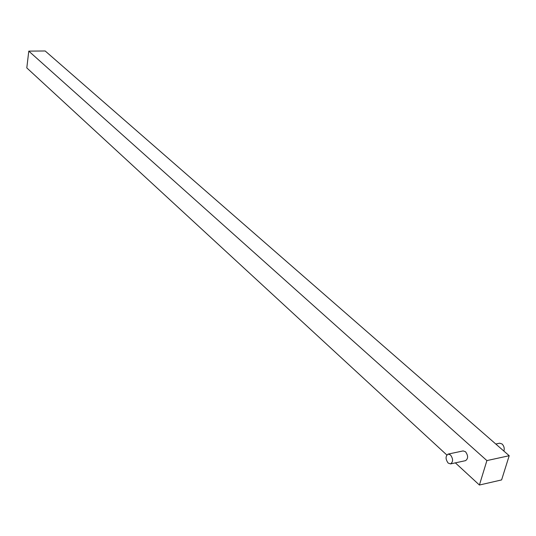 <?xml version="1.0" encoding="UTF-8"?>
<svg xmlns="http://www.w3.org/2000/svg" width="536" height="536" viewBox="0 0 536 536"><rect width="100%" height="100%" fill="white"/><g stroke="black" fill="none" stroke-linecap="round" stroke-linejoin="round"><path stroke-width="0.8" d="M495.793 444.022L499.686 443.205L502.111 443.996C504.061 446.073 504.657 448.438 503.887 451.084M448.13 454.086L463.138 450.917L465.529 451.748C468.29 455.667 468.29 458.635 465.543 460.659L450.528 463.908L448.13 463.05C445.396 459.084 445.396 456.096 448.13 454.086L450.501 454.923C453.248 458.883 453.255 461.878 450.528 463.908M455.365 462.863L479.412 485.026L501.602 479.921L509.2 455.721L45.171 50.974L28.783 51.128L486.896 460.592L509.2 455.721M446.816 454.984L26.8 67.904L28.783 51.128M479.412 485.026L486.896 460.592"/></g></svg>
